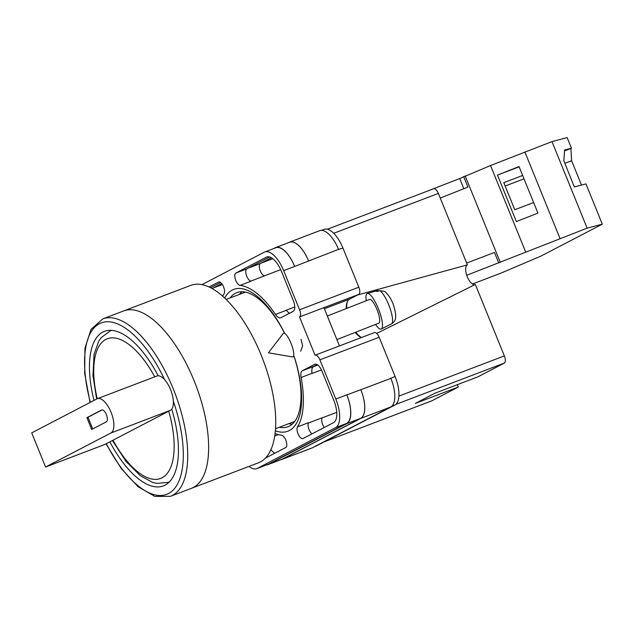 <?xml version="1.0" encoding="UTF-8"?>
<svg xmlns="http://www.w3.org/2000/svg" width="634" height="634" viewBox="0 0 634 634"><rect width="100%" height="100%" fill="white"/><g stroke="black" fill="none" stroke-linecap="round" stroke-linejoin="round"><path stroke-width="0.95" d="M294.121 356.379A75.898 32.73 69.1 0 1 289.318 430.541A75.898 32.73 69.1 0 1 275.322 430.787M224.737 298.004A75.898 32.73 69.1 0 1 232.266 290.047A75.898 32.73 69.1 0 1 284.444 332.842M284.357 332.874A71.761 30.947 -110.9 0 0 236.87 292.615A71.761 30.947 -110.9 0 0 235.444 293.257A71.761 30.947 -110.9 0 0 230.102 297.948M279.372 427.253A71.761 30.947 -110.9 0 0 287.971 426.737A71.761 30.947 -110.9 0 0 289.389 426.096A71.761 30.947 -110.9 0 0 294.073 356.403M241.887 291.719A71.761 30.947 -110.9 0 0 239.478 294.382M288.739 423.686A71.761 30.947 -110.9 0 0 292.314 424.067M321.462 230.364L324.093 229.357A25.447 10.976 69.1 0 1 342.939 248.045L338.516 249.36A25.447 10.976 69.1 0 1 338.643 249.677M346.267 308.584A20.676 8.916 69.1 0 1 349.603 299.145L358.781 294.366A6.364 2.742 69.1 0 0 358.836 287.202L342.939 248.045M355.817 332.176A22.269 9.605 -110.9 0 0 361.459 337.526A20.676 8.916 69.1 0 1 355.151 332.438M374.322 332.636A6.364 2.742 69.1 0 1 374.448 332.581A6.364 2.742 69.1 0 1 379.164 337.248L319.893 359.835L335.79 398.992A25.447 10.976 -110.9 0 1 335.568 427.641L257.269 468.423A25.447 10.976 -110.9 0 1 256.762 468.645A25.447 10.976 -110.9 0 1 248.996 466.394M314.741 446.558L316.033 446.067A25.447 10.976 69.1 0 0 316.532 445.837L394.839 405.063A25.447 10.976 69.1 0 0 395.061 376.414L379.164 337.248M339.459 345.91L323.919 307.648L299.51 316.945L315.058 355.222A6.364 2.742 -110.9 0 1 315.177 355.167A6.364 2.742 -110.9 0 1 319.893 359.835M300.682 351.276L302.608 345.76L301.047 339.333M275.037 433.498A79.202 34.157 -110.9 0 0 281.528 435.201A6.594 2.845 -110.9 0 1 286.092 440.931A6.594 2.845 -110.9 0 1 285.736 447.533L265.369 458.136M222.716 296.173A79.202 34.157 -110.9 0 1 224.079 293.708A6.594 2.845 -110.9 0 0 223.279 286.203A6.594 2.845 -110.9 0 0 218.675 282.011A6.594 2.845 -110.9 0 0 218.548 282.067L209.109 286.98M333.539 422.64A20.042 8.646 -110.9 0 0 333.714 400.078L322.001 371.223A9.542 4.113 -110.9 0 0 314.932 364.217A9.542 4.113 -110.9 0 0 314.741 364.304L302.37 370.747A9.542 4.113 -110.9 0 0 301.095 377.507A79.202 34.157 -110.9 0 1 297.504 426.88A6.594 2.845 -110.9 0 0 298.305 434.385A6.594 2.845 -110.9 0 0 302.909 438.577A6.594 2.845 -110.9 0 0 303.044 438.522L333.539 422.64M281.591 271.709A20.042 8.646 -110.9 0 0 266.748 256.992A20.042 8.646 -110.9 0 0 266.351 257.174L235.856 273.056A6.594 2.845 -110.9 0 0 235.491 279.657A6.594 2.845 -110.9 0 0 240.056 285.387A79.202 34.157 -110.9 0 1 275.489 314.44A9.542 4.113 -110.9 0 0 280.656 317.832A9.542 4.113 -110.9 0 0 280.846 317.745L293.225 311.302A9.542 4.113 -110.9 0 0 293.304 300.564L281.591 271.709M264.822 251.944L275.814 247.751A25.447 10.976 -110.9 0 1 294.667 266.438L283.667 270.623A25.447 10.976 -110.9 0 0 264.822 251.944A25.447 10.976 -110.9 0 0 264.315 252.166L202.016 284.611M299.51 316.945A6.364 2.742 -110.9 0 0 299.573 309.78L283.667 270.623M390.774 378.046A25.447 10.976 69.1 0 1 390.901 378.363L395.061 376.414M282.296 459.143L268.356 464.453A25.447 10.976 69.1 0 1 267.849 464.682L281.797 459.365A25.447 10.976 69.1 0 0 282.296 459.143L360.603 418.361A25.447 10.976 69.1 0 0 360.825 389.712L390.901 378.363A25.447 10.976 69.1 0 1 390.679 407.012L360.635 418.456L282.336 459.238A25.447 10.976 69.1 0 1 281.837 459.46A25.447 10.976 69.1 0 1 280.886 459.713M281.837 459.46L311.873 448.016A25.447 10.976 69.1 0 0 312.372 447.794L390.679 407.012M288.605 242.624L289.128 242.346A25.447 10.976 69.1 0 1 289.635 242.125L319.671 230.681A25.447 10.976 69.1 0 1 338.516 249.36L294.667 266.438M324.259 427.467A6.594 2.845 69.1 0 1 322.215 417.751L308.322 423.036M212.295 288.613A20.042 8.646 69.1 0 1 212.897 288.224L212.128 288.525M221.718 283.636L212.897 288.224M250.723 281.131L264.592 275.845A6.594 2.845 69.1 0 1 260.003 270.147A6.594 2.845 69.1 0 1 260.352 263.514L271.4 257.761M274.744 453.255A20.042 8.646 69.1 0 1 270.877 449.68M297.504 426.88L308.504 422.688A6.594 2.845 -110.9 0 0 308.592 428.338A6.594 2.845 -110.9 0 0 311.976 433.87M220.608 282.534L210.639 287.725M240.056 285.387L251.048 281.203A6.594 2.845 -110.9 0 1 246.483 275.465A6.594 2.845 -110.9 0 1 246.848 268.864L269.664 256.984M360.825 389.712L335.79 398.992M256.762 468.645L267.762 464.46A25.447 10.976 -110.9 0 0 268.261 464.231L346.568 423.457A25.447 10.976 -110.9 0 0 346.79 394.8M289.508 313.236A9.542 4.113 69.1 0 1 286.409 310.137A79.202 34.157 -110.9 0 1 286.489 310.248A9.542 4.113 -110.9 0 0 289.437 313.275M321.414 369.915L312.118 373.458A79.202 34.157 -110.9 0 0 312.094 373.315L301.095 377.507M317.151 364.582L313.362 366.555A9.542 4.113 -110.9 0 0 312.094 373.315M267.849 464.682A25.447 10.976 69.1 0 1 266.359 464.991M268.356 464.453L346.655 423.678A25.447 10.976 69.1 0 0 346.877 395.022M273.634 248.583L275.219 247.759A25.447 10.976 69.1 0 1 275.727 247.529A25.447 10.976 69.1 0 1 294.572 266.217M312.118 373.458A9.542 4.113 69.1 0 1 313.394 366.714L317.309 364.677M275.727 247.529L289.675 242.22A25.447 10.976 69.1 0 1 308.52 260.899M360.865 389.807A25.447 10.976 69.1 0 1 360.635 418.456M289.635 242.125A25.447 10.976 69.1 0 1 308.481 260.804M292.425 356.902A12.728 3.202 68.6 0 1 292.409 356.902L268.404 352.805L283.216 333.484A12.728 3.202 68.6 0 1 283.612 333.175A12.728 3.202 68.6 0 1 284.087 333.127A12.728 3.202 68.6 0 1 291.014 343.295A12.728 3.202 68.6 0 1 292.908 356.863A12.728 3.202 68.6 0 1 292.425 356.902M375.558 324.426A19.083 4.803 -111.4 0 0 380.487 329.109A19.083 4.803 -111.4 0 0 381.311 328.998A19.083 4.803 -111.4 0 0 379.124 310.612A19.083 4.803 -111.4 0 0 367.989 293.447A19.083 4.803 -111.4 0 0 367.371 293.479L375.376 291.141A18.331 4.612 68.6 0 1 375.97 291.109A18.331 4.612 68.6 0 1 376.968 291.513L379.845 290.673A18.061 4.541 68.6 0 1 389.902 307.934A18.061 4.541 68.6 0 1 391.495 323.903L391.693 323.8C394.546 321.383 395.949 320.717 395.624 314.179C394.197 304.257 390.576 296.68 384.759 291.458L379.845 290.673M391.495 323.903L388.793 325.25A18.331 4.612 68.6 0 1 388.769 325.266L381.311 328.998M336.892 339.602L378.886 323.126A12.728 3.202 -111.4 0 0 377.547 310.969A12.728 3.202 -111.4 0 0 370.066 299.391A12.728 3.202 -111.4 0 0 369.59 299.43L327.318 316.017M375.154 291.228L378.038 290.396M367.371 293.479A19.083 4.803 -111.4 0 0 366.262 300.738M472.433 284L500.178 273.444L540.794 256.184L602.3 224.159L587.132 228.153L551.984 141.596L567.153 137.594L571.456 148.197L570.909 148.483L571.599 160.711L581.489 185.08M602.3 224.159L585.951 183.9L574.364 186.959L563.832 160.798L564.609 149.996L571.456 148.197M522.638 175.467L503.776 182.655L514.768 209.727L533.63 202.539M519.135 166.837L497.476 175.087L519.016 166.552L537.909 213.072L516.369 221.607L497.476 175.087M551.984 141.596L490.55 165.529L459.713 178.55L425.747 191.745M587.132 228.153L466.735 275.267M498.784 263.047L494.48 252.451L466.648 263.055M500.313 262.444L465.158 175.887M463.636 176.49L467.94 187.085L440.25 198.062M560.012 238.487L524.865 151.93M525.697 252.086L490.55 165.529M459.713 178.55L463.834 188.71M564.545 150.9L570.909 148.483M505.147 186.024L524.009 178.843M564.831 163.287L571.599 160.711M194.059 380.614A94.949 40.948 69.1 0 1 191.349 488.362A94.949 40.948 -110.9 0 0 194.059 380.614A94.949 40.948 -110.9 0 0 123.733 310.906A94.949 40.948 69.1 0 1 194.059 380.614M170.427 496.335L258.45 462.796A94.949 40.948 -110.9 0 0 261.16 355.048A94.949 40.948 -110.9 0 0 190.834 285.34L102.819 318.878A94.949 40.948 69.1 0 1 173.145 388.587A94.949 40.948 69.1 0 1 170.427 496.335L154.815 496.406L137.95 486.627L121.181 468.478L106.005 443.863M275.481 428.735L292.932 422.086A69.185 29.838 -110.9 0 0 294.937 421.119M245.81 292.171A69.185 29.838 -110.9 0 0 243.67 292.781L226.219 299.43M158.223 375.788A82.705 35.67 -110.9 0 0 104.499 331.344A82.705 35.67 -110.9 0 0 94.006 400.419M109.864 441.85A82.705 35.67 -110.9 0 0 163.39 485.913A82.705 35.67 -110.9 0 0 171.759 409.128M45.569 467.02L31.7 432.871L97.034 398.841A18.449 7.957 69.1 0 1 97.398 398.683A18.449 7.957 69.1 0 1 111.061 412.227A18.449 7.957 69.1 0 1 110.902 432.998L45.569 467.02L105.054 444.363L113.01 440.21A74.749 32.239 -110.9 0 0 162.035 477.814A74.749 32.239 -110.9 0 0 168.739 411.189L113.01 440.21M97.398 398.683L156.883 376.017A18.449 7.957 69.1 0 1 170.546 389.561A18.449 7.957 69.1 0 1 170.387 410.333L168.739 411.189M106.361 421.808A6.364 2.742 -110.9 0 0 106.472 414.794A6.364 2.742 -110.9 0 0 101.702 409.976A6.364 2.742 -110.9 0 0 101.575 410.032L86.898 417.679L91.676 429.456L106.361 421.808M92.699 428.925L87.968 417.267L86.898 417.679M102.122 409.897L87.968 417.267M324.339 441.779L431.873 400.807L458.295 387.041L415.389 403.39L434.964 393.199L477.87 376.85L504.299 363.084L395.759 404.437M398.905 396.099L504.355 355.92L475.334 284.452L376.707 333.413M504.355 355.92A6.364 2.742 69.1 0 1 504.299 363.084M457.336 384.672L458.295 387.041M433.529 188.789A6.364 2.742 69.1 0 1 433.648 188.734A6.364 2.742 69.1 0 1 438.363 193.402L333.714 233.272M357.592 294.984L467.385 264.869L438.363 193.402M467.385 264.869A10.58 4.565 -110.9 0 0 467.258 276.701A10.58 4.565 -110.9 0 0 475.262 284.492M347.131 302.244A22.269 9.605 -110.9 0 0 346.822 308.37M358.836 287.202L299.573 309.78M358.781 294.366L323.919 307.648M346.568 423.457L335.568 427.641M268.261 464.231L257.269 468.423M267.16 256.865L266.351 257.174M286.489 310.248L275.489 314.44M294.762 306.951L286.409 310.137M280.688 269.632L264.433 275.83M246.848 268.864L235.856 273.056M336.717 412.346L322.12 417.901M313.362 366.555L302.37 370.747M278.381 434.623L274.688 436.026M360.603 418.361L346.655 423.678M317.808 365.033L313.394 366.714M260.352 263.514L248.338 268.095M312.372 447.794L282.336 459.238M222.352 284.515L213.674 287.828M272.771 258.696L260.978 263.189M316.532 445.837L314.987 446.431M394.839 405.063L391.788 406.22M324.37 308.758L349.603 299.145M106.298 443.713A91.771 39.577 -110.9 0 0 169.738 492.816A91.771 39.577 -110.9 0 0 173.328 401.171M164.578 379.608A91.771 39.577 -110.9 0 0 102.351 322.5A91.771 39.577 -110.9 0 0 90.353 402.321M169.429 481.84A81.112 34.981 69.1 0 1 168.184 482.379L156.757 483.409L152.501 482.355L140.328 475.722L126.047 461.449L112.416 440.519M154.751 376.826A74.749 32.239 -110.9 0 0 107.328 338.77A74.749 32.239 -110.9 0 0 97.248 398.746M111.568 330.346L110.427 330.782A81.112 34.981 69.1 0 1 111.711 330.362M110.902 432.998L170.387 410.333M374.448 332.581L315.177 355.167M102.819 318.878L90.995 329.411L84.948 348.32L84.687 373.521L90.06 402.479M169.326 481.943L168.184 482.379M110.427 330.782L101.21 337.629L98.738 341.243L94.062 354.295L92.96 375.502L96.63 399.055M327.366 229.231L433.648 188.734M324.275 441.811L431.746 400.862"/></g></svg>
